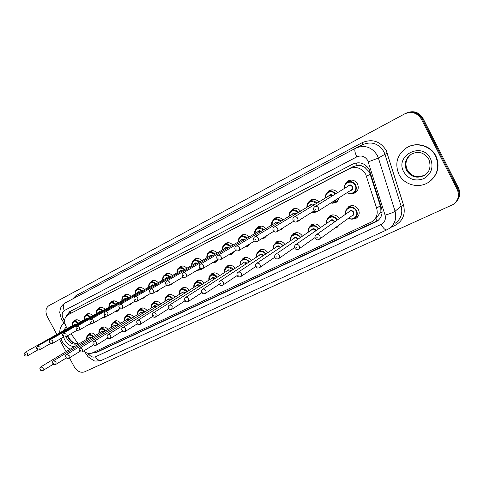 <?xml version="1.0" encoding="UTF-8"?>
<svg xmlns="http://www.w3.org/2000/svg" width="484" height="484" viewBox="0 0 484 484"><rect width="100%" height="100%" fill="white"/><g stroke="black" fill="none" stroke-linecap="round" stroke-linejoin="round"><path stroke-width="0.73" d="M339.453 224.77L337.179 227.286L334.813 228.115M346.042 210.189L348.879 206.444C352.763 204.726 355.946 205.742 358.42 209.487C359.921 213.093 359.189 215.991 356.23 218.193L352.521 219.107M81.342 328.86L79.291 330.046M93.2 323.124L90.502 324.056M106.171 316.227L104.889 317.492L102.856 317.903M119.252 309.167L117.594 311.164L115.519 311.599M132.253 302.809L130.619 304.678L128.49 305.132M145.575 296.317L143.984 298.029L141.848 298.507M159.2 289.692L157.693 291.205L155.781 291.707M173.133 282.94L171.759 284.205L170.156 284.707M187.326 276.092L186.201 277.017L183.805 277.55M202.058 268.832L201.035 269.63L198.555 270.193M218.23 259.884L216.275 262.05L213.692 262.63M234.177 251.462L231.939 254.251L229.241 254.862M250.264 243.621L248.038 246.235L245.219 246.876M266.769 235.605L264.603 237.995L261.784 238.666M283.691 227.426L281.646 229.513L279.195 230.215M301 219.119L299.185 220.777L297.279 221.448M318.52 210.8L317.25 211.786L313.692 212.536M338.933 197.847C338.612 199.916 337.59 201.477 335.866 202.524L332.036 203.298M353.973 192.686L357.507 190.393M345.092 184.537L348.093 180.853C351.953 179.231 355.081 180.26 357.482 183.938C359.025 187.713 358.214 190.72 355.05 192.971L350.894 193.769M377.109 221.019L375.784 218.786L380.121 212.827L380.255 205.621L369.443 172.056L364.773 167.325L361.681 165.945C360.296 164.875 358.832 164.687 357.295 165.395L356.133 162.902M83.696 350.979C86.563 353.435 89.371 354.113 92.111 353.011L372.014 221.72C376.558 218.459 378.113 213.995 376.685 208.332L365.735 174.325C361.596 167.93 356.139 166.066 349.369 168.734L67.784 314.921C63.876 317.97 63.592 322.338 66.919 328.031L67.294 328.557M357.295 165.395L361.681 165.945M357.107 165.492L352.975 166.714L67.784 314.921M71.021 333.754L78.499 344.184M327.299 219.101L329.979 215.695C333.706 214.049 336.791 215.041 339.236 218.671M309.107 227.795L311.635 224.673C315.181 223.1 318.163 224.05 320.583 227.516M291.428 236.277L293.824 233.391C297.206 231.89 300.092 232.798 302.482 236.119M274.247 244.541L276.521 241.855C279.758 240.421 282.553 241.298 284.907 244.493M257.542 252.6L259.708 250.083C262.806 248.709 265.516 249.556 267.84 252.642M241.298 260.459L243.361 258.087C246.338 256.762 248.97 257.591 251.25 260.567M225.49 268.112L227.468 265.867C230.33 264.597 232.883 265.401 235.127 268.287M210.104 275.571L211.998 273.436C214.751 272.214 217.237 273 219.446 275.801M195.125 282.85L196.946 280.805C199.602 279.625 202.016 280.399 204.188 283.116M180.538 289.94L182.286 287.98C184.852 286.843 187.199 287.599 189.335 290.249M166.327 296.849L168.015 294.968C170.489 293.873 172.776 294.611 174.875 297.194M152.472 303.595L154.106 301.774C156.501 300.715 158.728 301.447 160.791 303.964M138.968 310.171L140.548 308.411C142.865 307.388 145.043 308.102 147.069 310.565M125.804 316.59L127.334 314.878C129.579 313.886 131.696 314.594 133.693 317.002M112.96 322.852L114.442 321.188C116.62 320.226 118.689 320.928 120.655 323.282M100.43 328.963L101.87 327.341C103.981 326.416 106.002 327.105 107.932 329.404M86.793 339.187C86.418 337.215 86.89 335.787 88.215 334.922L89.6 333.349C91.651 332.447 93.624 333.131 95.523 335.388M326.216 193.909L329.029 190.575C332.242 189.123 335.079 189.813 337.548 192.644M307.885 203.056L310.528 200.013C313.614 198.621 316.361 199.293 318.781 202.022M290.079 211.98L292.572 209.167C295.536 207.83 298.204 208.489 300.576 211.139M272.776 220.674L275.136 218.06C277.985 216.778 280.575 217.419 282.904 219.99M255.957 229.15L258.196 226.706C260.943 225.465 263.459 226.101 265.74 228.599M239.598 237.402L241.734 235.103C244.384 233.911 246.828 234.528 249.066 236.966M223.687 245.448L225.726 243.264C228.285 242.115 230.662 242.732 232.858 245.11M208.205 253.283L210.153 251.208C212.627 250.095 214.944 250.706 217.098 253.029M193.134 260.918L195.004 258.94C197.399 257.863 199.656 258.462 201.767 260.737M178.457 268.36L180.254 266.46C182.577 265.42 184.773 266.018 186.848 268.245M164.161 275.614L165.891 273.787C168.142 272.782 170.289 273.369 172.328 275.553M150.228 282.692L151.897 280.92C154.087 279.946 156.181 280.532 158.183 282.674M136.651 289.589L138.267 287.877C140.39 286.933 142.435 287.514 144.401 289.613M123.414 296.317L124.981 294.653C127.044 293.74 129.04 294.314 130.97 296.377M110.509 302.881L112.022 301.26C114.03 300.37 115.978 300.945 117.878 302.978M97.913 309.288L99.389 307.709C101.337 306.844 103.243 307.413 105.113 309.409M84.113 319.779C83.786 317.794 84.301 316.379 85.65 315.532L87.059 313.995C88.953 313.16 90.823 313.723 92.656 315.689M73.629 321.648L75.026 320.136C76.871 319.319 78.698 319.882 80.501 321.818M351.027 180.048L347.312 182.28C350.731 180.841 353.501 181.748 355.631 185.009C356.998 188.355 356.278 191.023 353.477 193.013C351.336 194.12 349.218 193.999 347.119 192.65C349.369 194.011 351.493 194.132 353.477 193.013M56.858 334.438L47.323 316.699C45.091 311.714 45.611 308.024 48.896 305.628L404.878 113.77C411.83 111.048 417.323 112.82 421.346 119.088L457.168 189.311L457.84 188.657C460.109 193.818 459.322 198.446 455.468 202.53C459.322 198.446 460.109 193.818 457.84 188.657L422.145 118.671L457.84 188.657L458.505 188.01C460.768 193.152 459.981 197.762 456.14 201.834M405.725 113.371C412.658 110.661 418.134 112.427 422.145 118.671C418.134 112.427 412.658 110.661 405.725 113.371L405.592 113.431M406.439 113.044L406.566 112.984C413.481 110.279 418.938 112.034 422.937 118.259L458.505 188.01M91.887 353.114L95.874 352.751L376.933 221.333C381.422 218.084 382.965 213.668 381.555 208.066L369.201 169.521C365.093 163.168 359.666 161.329 352.927 164.009L69.527 311.775L66.526 315.852M457.168 189.311C459.667 195.312 458.384 200.352 453.314 204.429L84.47 371.881C80.55 373.061 77.131 371.349 74.215 366.739L69.442 357.858M66.102 351.644L59.508 339.369M68.141 314.727L70.652 311.194M378.403 220.214L97.344 351.82L93.727 352.255M398.931 174.325C394.442 163.271 397.164 154.329 407.08 147.487C416.724 141.794 430.675 145.914 435.612 156.157C439.926 166.817 437.518 175.565 428.388 182.395C418.533 188.899 403.965 184.773 398.931 174.325M406.59 147.771L407.395 147.293C417.026 141.612 430.966 145.726 435.896 155.951C439.956 165.54 438.183 173.823 430.585 180.798M70.132 349.218C66.75 347.548 64.045 344.874 62.012 341.196L60.845 338.6M59.72 332.829C59.72 328.461 61.208 325.272 64.184 323.264M370.284 174.028L366.563 176.339M380.121 212.827L382.118 212.204M97.332 351.826L96.643 350.894M364.773 167.325L367.108 166.569M70.882 313.245L70.186 311.521M352.975 166.714L349.369 168.734M380.255 205.621L376.685 208.332M73.247 311.968L67.839 314.89M422.937 118.259L421.346 119.088M88.179 353.393L88.729 354.161C90.817 356.762 93.055 357.64 95.445 356.805L381.126 224.419C384.744 222.398 386.063 219.3 385.082 215.132L367.731 160.5C364.99 156.253 361.354 155.037 356.829 156.852L64.299 310.559C61.952 312.234 61.559 314.818 63.12 318.327L64.596 320.511M355.752 148.14L355.752 148.14C364.7 144.589 371.887 147.015 377.314 155.412L378.409 158.08L384.949 154.275L383.885 151.667C378.585 143.47 371.549 141.116 362.77 144.607L356.055 147.989M355.552 148.243L65.159 302.96L355.571 148.237C354.288 149.471 354.705 152.339 356.829 156.852M62.478 320.886L63.706 319.265M72.709 298.937L76.085 295.549L362.298 142.611L362.643 144.668M362.298 142.611C372.208 138.539 380.182 141.153 386.214 150.433L403.577 205.283C405.665 214.43 402.724 221.2 394.744 225.598L390.546 227.516M368.282 161.838L378.409 158.08L395.065 211.242L401.151 206.226L384.949 154.275L387.406 153.368M385.082 215.132C389.929 213.765 393.25 212.47 395.065 211.242C396.886 218.508 394.902 224.292 389.112 228.593L386.837 229.87C385.216 230.172 383.31 228.351 381.126 224.419M395.283 223.215C400.97 218.992 402.924 213.329 401.151 206.226L403.577 205.283M393.885 224.437L394.744 225.598M76.085 295.549L76.212 297.067M87.332 355.559L88.729 354.161M95.445 356.805C97.29 359.806 99.359 360.955 101.658 360.247L386.837 229.87M65.195 324.679L61.414 319.192L59.714 312.495L60.367 308.629C61.256 306.269 62.841 304.388 65.122 302.972C62.999 304.533 62.72 307.062 64.299 310.559M376.6 221.273L375.663 222.029M97.344 351.82L95.874 352.751M347.355 192.505C351.868 195.796 357.972 190.194 355.153 185.269C352.546 179.624 343.604 182.232 344.687 188.252M347.7 186.394C349.315 184.41 350.973 184.452 352.673 186.515C353.387 188.808 352.606 190.176 350.343 190.605M317.752 211.29L351.324 189.982C352.455 189.19 352.745 188.119 352.195 186.776C351.342 185.469 350.228 185.106 348.855 185.687L348.704 185.777M318.466 207.884C319.083 209.372 318.781 210.546 317.558 211.411C316.258 212.137 315.017 211.756 313.85 210.262C313.233 208.773 313.553 207.563 314.812 206.638C316.3 206.015 317.516 206.426 318.466 207.884M314.993 209.723L315.756 209.342L314.993 209.723M344.451 188.397C344.148 185.711 345.104 183.672 347.312 182.28C345.177 183.515 344.221 185.553 344.445 188.403M314.213 207.122L348.698 185.783M351.559 205.591L348.141 207.938C346.647 207.999 345.794 210.092 345.576 214.224C345.098 211.508 345.945 209.415 348.141 207.938C351.578 206.414 354.397 207.315 356.593 210.637C357.918 213.825 357.271 216.396 354.645 218.344C352.642 219.458 350.591 219.421 348.504 218.242M348.716 218.09C353.223 220.97 358.807 215.598 356.115 210.897C353.429 205.107 344.257 207.987 345.8 214.067M348.643 212.071C350.192 209.965 351.862 209.965 353.659 212.083C354.361 214.243 353.653 215.568 351.529 216.058M319.386 239.241L352.394 215.434C353.453 214.654 353.713 213.626 353.181 212.343C352.298 211.012 351.166 210.649 349.787 211.266L349.527 211.447M315.393 235.629L316.185 234.837C317.679 234.183 318.914 234.595 319.894 236.077C320.493 237.493 320.22 238.624 319.077 239.465C317.528 240.245 316.282 239.882 315.326 238.376C314.709 236.96 314.993 235.781 316.185 234.837L349.515 211.46M317.214 237.535L316.457 237.898L317.214 237.535M406.554 170.422C403.85 163.749 405.465 158.328 411.406 154.166C414.219 152.732 416.948 152.23 419.592 152.672C422.58 152.732 425.684 154.983 428.909 159.417C431.25 166.786 429.738 172.116 424.365 175.396C416.966 178.832 411.031 177.174 406.554 170.422M403.771 171.929C394.351 155.491 422.211 141.134 430.536 158.667C433.767 167.204 431.522 173.853 423.803 178.626C415.314 181.669 408.635 179.437 403.771 171.929M425.896 174.3L425.037 174.875C417.662 178.306 411.739 176.654 407.274 169.92C404.691 163.761 405.997 158.552 411.194 154.293M336.822 199.19L334.244 202.596L330.463 203.219L334.244 202.596M330.844 202.984C333.391 203.08 335.164 201.955 336.168 199.602M328.588 196.056C329.761 194.38 331.201 194.193 332.907 195.5M332.435 195.79L329.562 195.463M297.666 218.29C298.277 219.754 297.993 220.904 296.813 221.739C295.549 222.458 294.339 222.083 293.177 220.607C292.59 219.016 292.905 217.83 294.121 217.044C295.555 216.445 296.74 216.862 297.666 218.29M294.254 220.099L294.986 219.73L294.254 220.099M331.903 189.807L328.188 192.015C326.41 192.565 325.484 194.55 325.423 197.98C325.133 195.342 326.053 193.358 328.188 192.015C331.002 190.738 333.5 191.331 335.69 193.788M335.224 194.072C332.036 189.571 324.691 192.511 325.653 197.841M293.691 217.352L329.556 195.463M315.864 211.72L311.678 212.428M312.011 212.216L315.338 211.581M310.038 205.428C311.133 203.837 312.507 203.637 314.158 204.841M313.686 205.131L311.097 204.786L274.107 227.105C275.499 226.53 276.648 226.948 277.562 228.351C278.167 229.791 277.895 230.916 276.751 231.727C275.529 232.453 274.343 232.078 273.188 230.608C272.613 229.023 272.922 227.861 274.107 227.105L273.793 227.323M274.198 230.13L274.912 229.773L274.198 230.13M313.342 199.275L309.633 201.465C307.957 201.901 307.068 203.837 306.965 207.279C306.687 204.696 307.57 202.76 309.633 201.465C312.325 200.243 314.745 200.812 316.887 203.177M316.427 203.462C311.291 199.928 308.211 201.162 307.183 207.152M293.467 221.369L293.885 221.472L293.479 221.357M292.04 214.527C293.056 213.008 294.369 212.803 295.966 213.916M295.494 214.2L293.05 213.916L254.753 236.839C256.096 236.289 257.216 236.706 258.111 238.086C258.71 239.501 258.456 240.602 257.349 241.389C255.419 241.806 254.257 241.443 253.852 240.282C253.283 238.709 253.586 237.559 254.753 236.839M254.802 239.84L255.492 239.495L254.802 239.84M289.069 216.3C288.779 213.777 289.626 211.889 291.628 210.637C294.205 209.463 296.547 210.02 298.646 212.301M298.192 212.579C293.183 209.161 290.206 210.365 289.263 216.185M274.555 223.36C275.511 221.908 276.763 221.702 278.318 222.737M277.84 223.021L275.529 222.785L236.017 246.265C237.317 245.733 238.406 246.144 239.284 247.506C239.876 248.897 239.641 249.98 238.57 250.742C236.67 251.154 235.526 250.791 235.133 249.653C234.571 248.086 234.867 246.955 236.017 246.265M236.023 249.23L236.694 248.897L236.023 249.23M271.681 225.072C271.385 222.598 272.202 220.752 274.144 219.542C276.618 218.411 278.887 218.956 280.944 221.164M280.49 221.436C275.608 218.127 272.728 219.3 271.857 224.969M332.623 214.878L329.18 217.201C327.402 217.77 326.573 219.803 326.694 223.305C326.24 220.65 327.063 218.617 329.18 217.201C332.514 215.737 335.255 216.638 337.409 219.905L337.427 219.936M336.985 220.25L336.937 220.159C334.299 214.497 325.436 217.201 326.912 223.16M329.683 221.248C331.189 219.216 332.81 219.234 334.553 221.315L334.759 221.811M334.293 222.138L334.081 221.569C333.216 220.262 332.115 219.899 330.778 220.492L330.554 220.65M295.052 245.219L295.676 244.668C297.115 244.045 298.313 244.456 299.269 245.908C299.862 247.306 299.608 248.413 298.501 249.23C297.007 249.992 295.778 249.635 294.829 248.153C294.212 246.786 294.496 245.624 295.676 244.668L330.536 220.662M296.619 247.354L295.887 247.705L296.619 247.354M308.387 232.12C307.939 229.531 308.731 227.553 310.776 226.191C313.953 224.794 316.609 225.659 318.738 228.787M318.297 229.089C315.653 223.602 307.165 226.191 308.574 231.993M311.285 230.154C312.743 228.188 314.322 228.224 316.022 230.269L316.155 230.566M315.701 230.874L315.55 230.523C314.703 229.234 313.632 228.878 312.331 229.446L312.132 229.579M275.342 254.584L275.832 254.185C277.223 253.58 278.391 253.991 279.328 255.419C279.915 256.798 279.673 257.881 278.602 258.674C276.66 259.206 275.457 258.855 275.003 257.609C274.41 256.139 274.688 254.995 275.832 254.185L312.119 229.591M276.703 256.853L276.001 257.192L276.703 256.853M290.606 240.687C290.17 238.158 290.938 236.234 292.911 234.915C295.93 233.584 298.495 234.407 300.606 237.39M300.171 237.686C297.472 232.441 289.426 234.964 290.781 240.572M293.419 238.806C294.835 236.9 296.371 236.954 298.029 238.963L298.096 239.096M297.648 239.398L297.563 239.217C296.728 237.946 295.688 237.59 294.423 238.134L256.629 263.387C257.978 262.812 259.115 263.223 260.035 264.627C260.616 265.982 260.386 267.047 259.345 267.809C257.446 268.336 256.272 267.985 255.812 266.763C255.231 265.293 255.504 264.167 256.629 263.387L256.236 263.695M257.434 266.043L256.75 266.363L257.434 266.043M77.936 343.452L77.712 343.586C73.677 345.165 70.095 343.519 66.967 338.649L66.096 336.592M74.439 346.623C70.458 346.423 67.209 344.172 64.681 339.871L63.531 337.058M63.398 330.754L66.169 326.857M77.863 343.301C74.082 343.991 70.87 342.194 68.244 337.911L67.373 335.854M263.828 237.408L262.824 238.188M257.573 231.945C258.474 230.553 259.672 230.342 261.172 231.316M260.701 231.594L258.51 231.394L217.867 255.389C219.131 254.88 220.19 255.292 221.055 256.629C221.642 258.002 221.418 259.055 220.377 259.799C218.502 260.192 217.376 259.835 217.001 258.722C216.445 257.192 216.735 256.078 217.867 255.389M217.842 258.329L218.49 258.002L217.842 258.329M254.784 233.597C254.487 231.171 255.28 229.368 257.155 228.188C259.539 227.105 261.741 227.637 263.756 229.779M263.302 230.045C258.541 226.827 255.752 227.982 254.947 233.5M247.59 245.249L246.229 246.459L244.765 246.967L246.229 246.459M241.068 240.288C241.915 238.951 243.071 238.739 244.523 239.653M244.045 239.931L241.97 239.762L200.285 264.228C201.507 263.738 202.542 264.149 203.395 265.468C203.976 266.817 203.764 267.852 202.754 268.572C200.902 268.959 199.795 268.608 199.432 267.513C198.888 265.994 199.172 264.899 200.285 264.228M200.225 267.144L200.854 266.829L200.225 267.144M238.364 241.879C238.061 239.501 238.824 237.741 240.645 236.597C242.944 235.551 245.079 236.071 247.058 238.152M246.61 238.418C241.952 235.284 239.253 236.41 238.509 241.794M231.636 252.999L230.1 254.493L228.267 255.032L230.1 254.493M228.98 254.602L230.596 253.628M225.024 248.401C225.828 247.112 226.929 246.9 228.339 247.76M227.867 248.044L225.889 247.899L183.242 272.801C184.428 272.329 185.439 272.74 186.273 274.035C186.848 275.366 186.649 276.376 185.668 277.078C184.15 277.58 183.061 277.235 182.401 276.037C181.857 274.531 182.141 273.448 183.242 272.801M183.152 275.686L183.757 275.378L183.152 275.686M222.398 249.938C222.096 247.602 222.828 245.878 224.6 244.771C226.814 243.767 228.89 244.275 230.832 246.302M230.384 246.562C225.834 243.506 223.221 244.601 222.531 249.859M273.333 249.018C272.903 246.537 273.648 244.662 275.559 243.398C278.439 242.121 280.92 242.907 283.007 245.763M282.571 246.06C279.843 241.02 272.196 243.47 273.49 248.909M280.115 247.699L280.097 247.657C279.274 246.41 278.258 246.047 277.036 246.574L238.037 272.298C239.344 271.748 240.445 272.159 241.353 273.539C241.927 274.876 241.71 275.916 240.699 276.66C238.866 277.175 237.711 276.83 237.233 275.626C236.664 274.156 236.93 273.049 238.037 272.298L237.717 272.54M238.781 274.936L238.116 275.251L238.781 274.936M276.068 247.209C277.435 245.364 278.929 245.43 280.551 247.403M256.544 257.119C256.127 254.687 256.847 252.86 258.704 251.632C261.451 250.409 263.853 251.172 265.91 253.912M265.474 254.197C262.733 249.351 255.443 251.74 256.695 257.016M219.754 281.125L220.026 280.932C221.291 280.399 222.368 280.811 223.251 282.166C223.826 283.485 223.62 284.507 222.64 285.233C220.825 285.729 219.694 285.391 219.234 284.211C218.671 282.729 218.937 281.64 220.026 280.932L259.993 254.868M220.71 283.551L220.069 283.86L220.71 283.551M263.078 255.782C262.267 254.608 261.281 254.275 260.132 254.778L259.981 254.874M259.212 255.377C260.477 253.622 261.911 253.658 263.514 255.492M240.227 264.99C239.822 262.612 240.518 260.828 242.309 259.636C244.946 258.468 247.276 259.2 249.296 261.844M248.867 262.122C246.12 257.446 239.15 259.769 240.367 264.905M202.342 289.462L202.572 289.305C203.8 288.791 204.847 289.202 205.712 290.533C206.281 291.834 206.087 292.832 205.131 293.54C203.359 294.03 202.245 293.691 201.792 292.53C201.235 291.059 201.495 289.983 202.572 289.305L243.706 262.745L246.525 263.653M203.195 291.9L202.572 292.197L203.195 291.9M242.817 263.32C244.003 261.638 245.382 261.656 246.955 263.375M216.039 260.604L214.412 262.316L212.319 262.836M212.833 262.528L215.192 261.112M209.421 256.29C210.177 255.05 211.242 254.838 212.609 255.655M212.131 255.933L210.25 255.812L166.714 281.113C167.863 280.659 168.849 281.071 169.666 282.341C170.241 283.654 170.047 284.646 169.104 285.33C167.597 285.82 166.52 285.475 165.885 284.302C165.353 282.813 165.625 281.748 166.714 281.113M166.593 283.969L167.18 283.672L166.593 283.969M206.868 257.778C206.565 255.479 207.273 253.797 208.991 252.721C211.127 251.747 213.148 252.249 215.047 254.227M214.606 254.487C210.159 251.498 207.624 252.569 206.989 257.706M200.527 268.602L199.148 269.921L196.861 270.411M197.272 270.163L200.073 268.493M194.235 263.968C194.955 262.77 195.978 262.558 197.303 263.338M196.825 263.611L195.034 263.508L150.669 289.184C151.788 288.742 152.75 289.148 153.561 290.4L153.023 293.334C151.498 293.8 150.445 293.461 149.852 292.324C149.326 290.848 149.598 289.801 150.669 289.184M150.524 292.009L151.093 291.719L150.524 292.009M191.755 265.407C191.452 263.151 192.136 261.499 193.8 260.452C195.869 259.515 197.835 260.011 199.698 261.941M199.257 262.201C194.913 259.273 192.451 260.319 191.87 265.341M181.833 277.78L184.247 277.35L181.857 277.768M182.202 277.568L183.745 277.217M179.455 271.445C180.139 270.284 181.125 270.078 182.407 270.816M181.936 271.088L180.223 270.998L135.103 297.013C136.185 296.589 137.123 296.994 137.922 298.229L137.42 301.102C135.822 301.659 134.782 301.326 134.292 300.11C133.681 298.592 133.947 297.557 135.103 297.013M134.927 299.814L135.484 299.536L134.927 299.814M177.047 272.831C176.739 270.616 177.398 268.995 179.019 267.979C181.022 267.077 182.934 267.567 184.767 269.449M184.325 269.703C180.078 266.835 177.682 267.858 177.15 272.77M165.068 278.724C165.716 277.598 166.665 277.392 167.912 278.094M167.44 278.373L165.806 278.294L119.978 304.618C121.036 304.206 121.95 304.611 122.736 305.827L122.258 308.653C120.704 309.203 119.681 308.877 119.185 307.673C118.568 306.178 118.834 305.162 119.978 304.618M119.784 307.388L120.322 307.116L119.784 307.388M162.727 280.067C162.418 277.883 163.047 276.297 164.627 275.311C166.569 274.434 168.432 274.918 170.229 276.763M169.793 277.017C165.631 274.198 163.308 275.196 162.818 280.012M151.05 285.808C151.667 284.725 152.587 284.519 153.797 285.191M153.325 285.463L151.764 285.403L105.288 312.005C106.311 311.611 107.212 312.011 107.98 313.209L107.533 315.985C106.002 316.524 104.992 316.203 104.502 315.017C103.897 313.547 104.163 312.543 105.288 312.005M105.064 314.751L105.591 314.491L105.064 314.751M148.776 287.109C148.461 284.967 149.072 283.412 150.609 282.45C152.49 281.603 154.305 282.081 156.066 283.89M155.636 284.138C151.565 281.373 149.302 282.347 148.86 287.06M224.364 272.655C223.959 270.32 224.63 268.578 226.373 267.428C228.902 266.303 231.158 267.011 233.149 269.564M232.719 269.842C228.012 265.988 225.272 266.902 224.491 272.577M185.451 297.551L185.644 297.418C186.836 296.928 187.852 297.333 188.706 298.646L188.161 301.592C186.63 302.131 185.535 301.804 184.87 300.6C184.325 299.166 184.579 298.102 185.644 297.418L227.619 270.574M186.219 300.001L185.614 300.286L186.219 300.001M230.426 271.318L227.613 270.58M226.881 271.046C227.988 269.437 229.313 269.437 230.856 271.046M208.925 280.115C208.531 277.816 209.179 276.116 210.867 275.003C213.299 273.92 215.489 274.609 217.449 277.078M217.02 277.35C212.416 273.617 209.76 274.513 209.04 280.042M169.055 305.404L169.225 305.289C170.374 304.817 171.372 305.222 172.207 306.511L171.693 309.409C170.18 309.935 169.104 309.609 168.456 308.429C167.918 307.007 168.172 305.961 169.225 305.289L212.198 278.04L214.775 278.79M169.745 307.854L169.158 308.133L169.745 307.854M211.375 278.56C212.409 277.017 213.686 276.999 215.198 278.518M193.903 287.375C193.509 285.118 194.132 283.455 195.778 282.372C198.113 281.331 200.249 282.009 202.173 284.398M201.749 284.665C197.242 281.041 194.665 281.918 194.005 287.308M153.138 313.027L153.283 312.93C154.402 312.476 155.376 312.882 156.199 314.152L155.715 316.99C154.396 317.583 153.331 317.262 152.527 316.028C151.994 314.618 152.248 313.59 153.283 312.93L196.982 285.439M153.761 315.477L153.192 315.743L153.761 315.477M199.541 286.062L196.97 285.445M196.286 285.875C197.26 284.392 198.488 284.362 199.965 285.796M179.274 294.447C178.886 292.233 179.491 290.6 181.089 289.547C183.339 288.549 185.408 289.208 187.302 291.525M186.884 291.791C182.474 288.264 179.975 289.129 179.37 294.387M137.807 320.347C138.896 319.912 139.846 320.317 140.656 321.564L140.197 324.353C138.696 324.891 137.65 324.57 137.057 323.403C136.44 321.957 136.688 320.94 137.807 320.347L182.353 292.524L184.719 293.153M138.236 322.876L137.686 323.137L138.236 322.876M181.591 292.995C182.51 291.568 183.696 291.531 185.142 292.887M165.032 301.332C164.645 299.154 165.226 297.557 166.78 296.541C168.952 295.573 170.967 296.22 172.824 298.471M172.407 298.737C168.099 295.294 165.667 296.147 165.117 301.278M122.773 327.559C123.831 327.136 124.757 327.535 125.556 328.769L125.126 331.51C123.638 332.03 122.609 331.715 122.028 330.572C121.417 329.144 121.665 328.134 122.773 327.559L167.93 299.536M123.16 330.064L122.627 330.318L123.16 330.064M170.289 300.062L168.015 299.481M167.289 299.935C168.154 298.555 169.291 298.513 170.707 299.796M137.389 292.717C137.982 291.664 138.866 291.459 140.045 292.106M139.573 292.378L138.079 292.324L91.004 319.186L93.642 320.384L93.224 323.112C91.754 323.542 90.756 323.227 90.224 322.162C89.631 320.711 89.891 319.718 91.004 319.186M90.762 321.908L91.276 321.654L90.762 321.908M135.181 293.976C134.867 291.87 135.453 290.346 136.948 289.402C138.775 288.585 140.548 289.057 142.278 290.83M141.848 291.078C137.855 288.361 135.659 289.311 135.254 293.933M129.355 304.509L127.903 305.356M124.079 299.445C124.642 298.422 125.501 298.223 126.645 298.846M126.179 299.118L124.745 299.07L77.119 326.168L79.697 327.365L79.303 330.04C77.851 330.469 76.865 330.155 76.345 329.102C75.843 327.735 76.103 326.76 77.119 326.168M76.859 328.866L77.355 328.618L76.859 328.866M121.932 300.673C121.611 298.592 122.18 297.097 123.638 296.184C125.404 295.391 127.141 295.857 128.835 297.599M128.411 297.841C124.503 295.173 122.361 296.099 121.998 300.631M116.523 310.752L114.52 311.92M111.102 306.009L112.125 305.114L113.583 305.422M113.117 305.688L111.743 305.646L63.616 332.962L66.133 334.148L65.77 336.779C64.257 337.294 63.283 336.985 62.847 335.86C62.158 334.982 62.412 334.021 63.616 332.962M63.331 335.63L63.815 335.388L63.331 335.63M109.009 307.201C108.688 305.156 109.239 303.686 110.661 302.796C112.373 302.022 114.067 302.488 115.737 304.194M115.313 304.436C111.483 301.81 109.402 302.718 109.069 307.165M103.927 316.905L102.868 317.897L101.567 318.272M98.446 312.416L99.426 311.539L100.847 311.829M100.382 312.095L99.063 312.065L50.469 339.574L52.938 340.754L52.593 343.337C51.098 343.846 50.136 343.543 49.707 342.436C49.023 341.571 49.277 340.621 50.469 339.574M50.173 342.218L50.639 341.982L50.173 342.218M96.407 313.565C96.086 311.551 96.618 310.111 97.998 309.24C99.668 308.489 101.319 308.955 102.959 310.631M102.541 310.873C98.784 308.284 96.758 309.173 96.461 313.535M91.409 323.221L90.46 324.08L88.983 324.449M89.486 324.159L90.702 323.451M86.098 318.66L88.421 318.085M87.955 318.351L86.69 318.321L37.673 346.006L40.087 347.179L39.773 349.726C38.284 350.222 37.335 349.926 36.917 348.831C36.239 347.984 36.488 347.046 37.673 346.006M37.359 348.625L37.819 348.395L37.359 348.625M89.068 313.62L85.65 315.532C87.271 314.806 88.887 315.266 90.496 316.911M90.078 317.147C86.4 314.6 84.422 315.465 84.155 319.755M77.997 330.282L76.738 330.463M77.113 330.245L77.519 330.149M74.046 324.752L76.297 324.189M75.837 324.455L74.621 324.431L25.216 352.273L27.582 353.441L27.285 355.94C25.458 356.182 24.521 355.885 24.466 355.062C23.819 354.639 24.067 353.707 25.216 352.273M24.884 354.869L25.331 354.645L24.884 354.869M72.116 325.841C71.789 323.887 72.279 322.495 73.598 321.666C75.177 320.965 76.756 321.418 78.335 323.04M77.924 323.276C74.312 320.759 72.388 321.612 72.152 325.823M151.153 308.048C150.766 305.906 151.335 304.339 152.841 303.347C154.941 302.415 156.901 303.051 158.728 305.247M158.316 305.501C154.093 302.149 151.734 302.978 151.232 307.999M108.162 334.559C109.19 334.154 110.098 334.553 110.878 335.769L110.473 338.455C109.003 338.981 107.986 338.673 107.43 337.536C106.819 336.126 107.067 335.134 108.162 334.559L153.972 306.305M108.513 337.052L107.992 337.3L108.513 337.052M156.229 306.796L154.051 306.257M153.349 306.693C154.166 305.362 155.267 305.307 156.647 306.535M137.625 314.588C137.244 312.483 137.789 310.946 139.259 309.984C141.286 309.082 143.197 309.706 144.994 311.847M144.583 312.101C140.445 308.822 138.152 309.639 137.698 314.546M93.957 341.371C94.961 340.978 95.844 341.377 96.612 342.569L96.237 345.213C94.767 345.721 93.769 345.419 93.23 344.305C92.716 342.968 92.958 341.988 93.957 341.371L140.372 312.906M94.271 343.84L93.763 344.082L94.271 343.84M142.532 313.36L140.439 312.864M139.761 313.281C140.542 311.992 141.6 311.938 142.949 313.106M124.442 320.971C124.061 318.896 124.588 317.395 126.022 316.457C127.982 315.586 129.845 316.191 131.606 318.278M131.194 318.532C127.147 315.332 124.914 316.131 124.503 320.934M82.389 351.789C80.943 352.285 79.951 351.989 79.418 350.894C78.91 349.575 79.152 348.607 80.144 347.996L82.74 349.188L82.389 351.789L93.618 344.832M80.423 350.446L79.927 350.676L80.423 350.446M129.186 319.767L127.171 319.301L80.144 347.996M126.518 319.7C127.256 318.46 128.284 318.393 129.603 319.513M111.58 327.19C111.205 325.151 111.707 323.675 113.105 322.761C115.004 321.921 116.819 322.519 118.556 324.558M118.15 324.806C114.176 321.672 112.01 322.459 111.635 327.16M68.91 358.184C67.476 358.674 66.502 358.378 65.981 357.301C65.388 355.976 65.63 355.02 66.701 354.439L69.242 355.625L68.91 358.184L79.842 351.451M66.943 356.871L66.465 357.095L66.943 356.871M116.172 326.016L114.236 325.581L66.701 354.439M113.607 325.962C114.309 324.758 115.301 324.691 116.583 325.762M99.038 333.264C98.657 331.256 99.147 329.81 100.509 328.92C102.348 328.104 104.12 328.69 105.827 330.687M105.421 330.929C101.531 327.862 99.42 328.63 99.081 333.234M55.799 364.404C54.365 364.882 53.397 364.597 52.901 363.538C52.314 362.232 52.55 361.288 53.621 360.707L56.108 361.893L55.799 364.404L66.435 357.888M53.833 363.121L53.361 363.345L53.833 363.121M103.479 332.109L101.616 331.703L53.621 360.707M101.005 332.072C101.676 330.905 102.638 330.832 103.891 331.861M86.733 339.23C86.467 336.985 86.957 335.551 88.215 334.922C90 334.135 91.73 334.716 93.406 336.664M93.007 336.906C89.189 333.899 87.132 334.65 86.836 339.163M43.028 370.466C41.654 370.974 40.704 370.69 40.172 369.613C39.609 368.76 39.845 367.828 40.88 366.818L43.318 367.991L43.028 370.466L53.391 364.149M41.061 369.213L40.608 369.425L41.061 369.213M91.095 338.062L89.298 337.681L40.88 366.818M88.717 338.032C89.352 336.9 90.278 336.828 91.506 337.814M337.179 227.286L337.941 226.736M356.23 218.193L357.095 217.552M264.603 237.995L264.905 237.807M281.646 229.513L281.984 229.295M299.185 220.777L299.572 220.535M317.25 211.786L317.692 211.508M335.866 202.524L336.368 202.197M355.05 192.971L355.625 192.596M84.567 351.699L87.259 355.456C87.162 356.236 89.322 357.906 93.739 360.465C94.168 361.288 96.812 361.215 101.658 360.247M377.865 220.583L376.933 221.333M355.401 217.788L358.674 215.38M348.492 218.248C350.737 219.433 352.794 219.464 354.645 218.344M407.08 147.487L407.395 147.293M424.365 175.396L425.037 174.875C420.348 178.324 410.704 176.944 407.28 169.914M406.372 167.609L407.256 169.86M296.982 221.636L314.237 210.824M334.68 202.318L338.243 200.037M315.586 211.895L311.666 212.434M276.902 231.636L293.649 221.255M257.476 241.31L273.738 231.328M289.051 216.312C288.845 213.613 289.704 211.72 291.628 210.637L295.325 208.465M238.679 250.676L254.469 241.062M271.657 225.084C271.161 223.191 271.984 221.345 274.144 219.542L277.828 217.389M298.773 249.036L315.036 237.541M314.237 223.886L310.776 226.191C309.101 226.639 308.302 228.617 308.375 232.126M278.838 258.51L294.593 247.566M296.383 232.641L292.911 234.915C291.326 235.272 290.551 237.202 290.588 240.699M259.551 267.67L274.827 257.222M67.766 335.63L68.631 337.638C71.729 342.134 74.796 344.009 77.845 343.277M220.48 259.739L235.811 250.476M263.09 238.025L266.66 235.835M254.759 233.609C254.197 231.933 254.995 230.13 257.155 228.188L260.828 226.058M202.754 268.572L217.733 259.587M246.465 246.314L250.028 244.142M238.334 241.897C238.134 239.32 238.902 237.553 240.645 236.597L244.305 234.486M185.668 277.078L200.219 268.408M230.311 254.366L233.863 252.218M222.362 249.956C222.253 247.161 222.997 245.43 224.6 244.771L228.236 242.678M279.038 241.141L275.559 243.398C273.72 244.481 272.97 246.356 273.309 249.03M240.881 276.533L255.703 266.539M262.177 249.399L258.704 251.632C256.919 252.666 256.193 254.499 256.52 257.131M222.803 285.124L237.19 275.535M245.787 257.428L242.309 259.636C240.59 260.628 239.882 262.419 240.197 265.014M205.283 293.443L219.252 284.241M214.412 262.316L212.301 262.848M169.104 285.33L183.23 276.957M214.6 262.201L218.139 260.071M206.831 257.797C206.952 254.542 207.672 252.848 208.991 252.721L212.609 250.645M199.148 269.921L196.837 270.423M153.023 293.334L166.75 285.239M199.317 269.818L201.035 268.795M191.718 265.426C191.646 262.588 192.342 260.93 193.8 260.452L197.399 258.402M137.42 301.102L150.76 293.274M177.005 272.855C176.938 270.042 177.61 268.414 179.019 267.979L182.601 265.946M122.258 308.653L135.23 301.072M162.678 280.091C162.636 277.247 163.283 275.656 164.627 275.311L168.184 273.291M107.533 315.985L120.147 308.647M148.727 287.139C148.685 284.302 149.314 282.741 150.609 282.45L154.148 280.448M229.846 265.238L226.373 267.428C224.987 267.652 224.304 269.4 224.328 272.68M188.294 301.508L201.864 292.657M214.327 272.837L210.867 275.003C209.354 275.59 208.695 277.302 208.888 280.139M171.814 309.33L185.003 300.812M199.233 280.23L195.778 282.372C194.338 282.856 193.697 284.531 193.86 287.399M155.818 316.923L168.638 308.713M184.525 287.429L181.089 289.547C179.697 289.989 179.074 291.628 179.231 294.472M140.293 324.292L152.756 316.373M170.205 294.441L166.78 296.541C165.455 296.886 164.856 298.495 164.983 301.363M125.211 331.449L137.329 323.808M93.224 323.112L105.488 315.998M135.127 294.006C135.103 291.168 135.708 289.632 136.948 289.402L140.463 287.423M132.174 302.99L127.891 305.362M79.303 330.04L91.24 323.143M121.877 300.703C121.853 297.872 122.44 296.365 123.638 296.184L127.129 294.218M119.106 309.512L114.502 311.926M65.77 336.779L77.38 330.088M108.954 307.231C108.743 304.938 109.311 303.462 110.661 302.796L114.127 300.848M105.869 316.155L101.543 318.284M52.593 343.337L63.9 336.846M96.346 313.602C96.141 311.333 96.691 309.881 97.998 309.24L101.446 307.31M91.76 323.33L88.953 324.461M39.773 349.726L50.778 343.422M85.65 315.532C84.373 316.143 83.841 317.571 84.053 319.815M78.003 330.282L76.702 330.481M27.285 355.94L38.006 349.817M72.049 325.877C71.838 323.663 72.352 322.259 73.598 321.666L76.992 319.773M156.253 301.272L152.841 303.347C151.559 303.656 150.978 305.235 151.105 308.078M110.558 338.407L122.349 331.02M142.659 307.927L139.259 309.984C138.025 310.244 137.462 311.787 137.577 314.618M96.31 345.171L107.781 338.026M129.397 314.418L126.022 316.457C124.836 316.633 124.291 318.151 124.388 321.001M116.469 320.747L113.105 322.761C111.955 322.919 111.429 324.407 111.526 327.226M103.854 326.918L100.509 328.92C99.401 329.029 98.887 330.493 98.978 333.301M88.215 334.922L91.543 332.944"/></g></svg>
